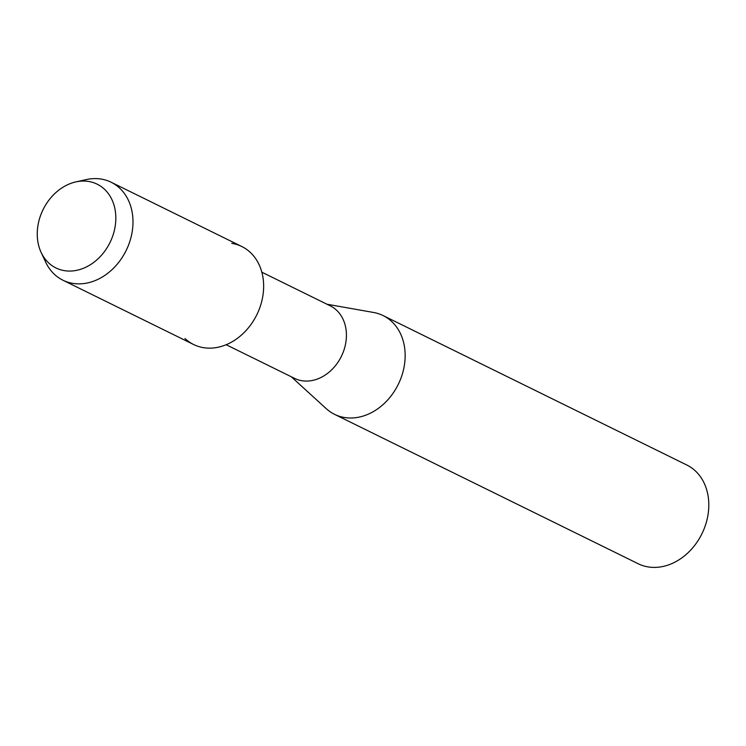 <?xml version="1.0" encoding="UTF-8"?>
<svg xmlns="http://www.w3.org/2000/svg" width="746" height="746" viewBox="0 0 746 746"><rect width="100%" height="100%" fill="white"/><g stroke="black" fill="none" stroke-linecap="round" stroke-linejoin="round"><path stroke-width="1.12" d="M88.578 181.455A46.69 37.291 -63.8 0 0 39.137 220.07A46.69 37.291 -63.8 0 0 64.51 270.667A46.69 37.291 -63.8 0 0 113.951 232.053A46.69 37.291 -63.8 0 0 88.578 181.455A46.69 37.291 -63.8 0 0 75.812 181.912A46.69 37.291 -63.8 0 0 41.123 252.418A46.69 37.291 -63.8 0 0 64.51 270.667A46.69 37.291 -63.8 0 0 113.951 232.053A46.69 37.291 -63.8 0 0 88.578 181.455M184.952 338.498A54.598 43.604 -63.8 0 0 203.611 347.683A54.598 43.604 -63.8 0 0 261.436 302.522A54.598 43.604 -63.8 0 0 231.764 243.345M226.159 344.717L294.567 378.371A40.415 32.274 -63.8 0 0 301.99 380.73A40.415 32.274 -63.8 0 0 343.3 351.907A40.415 32.274 -63.8 0 0 330.254 305.851L261.846 272.197M291.257 376.749L326.272 408.687A55.027 43.949 -63.8 0 0 334.544 414.338A55.027 43.949 -63.8 0 0 344.652 417.536A55.027 43.949 -63.8 0 0 400.91 378.287A55.027 43.949 -63.8 0 0 383.136 315.586A55.027 43.949 -63.8 0 0 373.615 312.481L326.944 304.228M334.544 414.338L638.203 563.743A55.027 43.949 -63.8 0 0 648.311 566.941A55.027 43.949 -63.8 0 0 704.56 527.692A55.027 43.949 -63.8 0 0 686.786 464.991L383.136 315.586M41.123 252.418L45.618 262.051A54.598 43.604 -63.8 0 0 62.934 280.216A54.598 43.604 -63.8 0 0 72.959 283.396A54.598 43.604 -63.8 0 0 128.778 244.455A54.598 43.604 -63.8 0 0 111.145 182.238A54.598 43.604 -63.8 0 0 101.111 179.059A54.598 43.604 -63.8 0 0 86.182 179.6L75.812 181.912M62.934 280.216L193.587 344.503A54.598 43.604 -63.8 0 0 203.611 347.683A54.598 43.604 -63.8 0 0 259.431 308.732A54.598 43.604 -63.8 0 0 241.797 246.516L111.145 182.238"/></g></svg>
